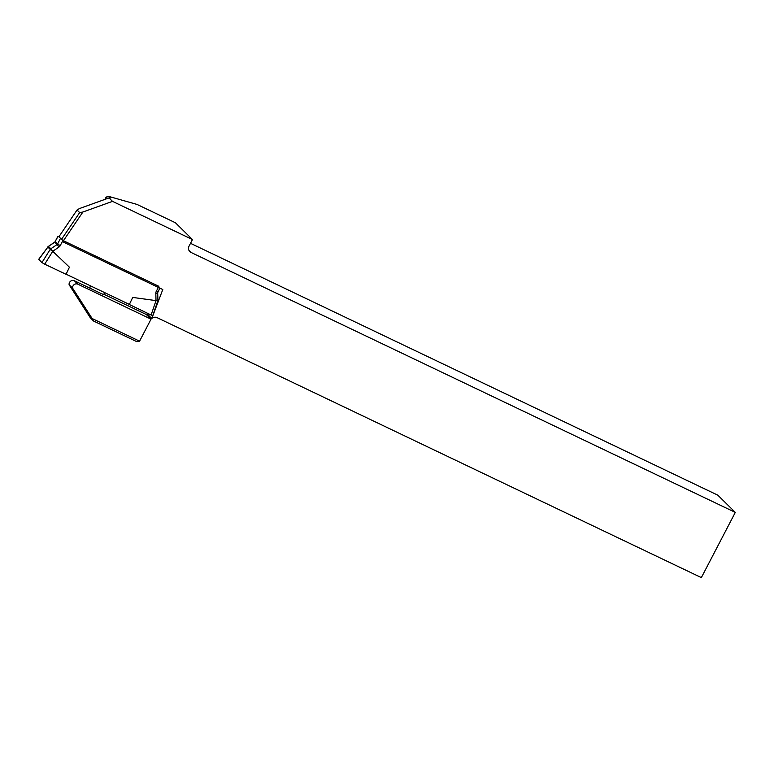 <?xml version="1.0" encoding="UTF-8"?>
<svg xmlns="http://www.w3.org/2000/svg" width="774" height="774" viewBox="0 0 774 774"><rect width="100%" height="100%" fill="white"/><g stroke="black" fill="none" stroke-linecap="round" stroke-linejoin="round"><path stroke-width="1.16" d="M190.51 243.317L717.827 495.176L735.3 512.398L701.35 577.607L157.083 317.65A4.925 4.644 -45.4 0 0 151.791 318.482L147.128 313.886A4.925 4.644 134.6 0 0 146.441 314.612M735.3 512.398L191.033 252.44A4.925 4.644 -45.4 0 1 189.079 246.074L192.474 239.553L175.437 222.767L137.056 204.442L108.718 196.393L109.995 197.651A8.011 0.822 -152.5 0 1 110.16 198.125A8.011 0.822 -152.5 0 1 109.008 197.912L112.511 201.366L82.895 212.018L62.733 241.749L162.782 289.534L151.791 318.482M112.511 201.366L192.474 239.553M151.036 319.149L77.864 284.193A3.696 3.483 134.6 0 0 72.611 288.18L92.145 318.53L139.572 341.179L151.036 319.149L146.383 314.554L104.084 294.352L104.916 292.736M61.349 239.592L79.664 212.598L77.042 210.015L79.393 208.583L109.008 197.912M139.572 341.179L136.698 341.624L93.606 321.046L90.326 317.814L69.118 284.735A3.696 3.483 -45.4 0 1 74.362 280.749L100.078 293.027A6.163 0.629 27.5 0 0 104.084 294.439A6.163 0.629 27.5 0 0 104.084 294.352M107.363 198.328L106.106 197.089L104.983 199.247M79.664 212.598L82.895 212.018M77.042 210.015L58.824 236.863M72.611 288.18L69.118 284.735M93.606 321.046L92.145 318.53M90.926 288.663L89.726 287.473L90.558 285.877M90.142 288.286L89.726 287.473M147.379 313.209L147.128 313.886M108.718 196.393L106.106 197.089M152.701 315.482L151.114 315.008L156.009 300.612L132.712 297.429L129.335 304.511L132.712 297.429M151.114 315.008L129.335 304.511M44.699 264.186L66.051 274.286L69.428 267.204L52.748 251.289L44.699 264.186L41.951 262.579L38.71 259.319L47.853 247.08M156.009 300.612L155.806 293.298A3.696 3.483 -45.4 0 1 156.232 291.459L158.902 286.322L62.917 240.482L60.246 245.619A3.696 3.483 -45.4 0 1 58.969 247.041L52.748 251.289M66.09 274.199L129.132 304.308M58.892 236.767L62.917 240.482M157.596 301.028L156.038 300.612M52.729 251.269L47.814 247.177A2.467 2.322 134.6 0 1 48.51 246.48L50.842 248.773L57.131 244.507L54.799 242.214L48.385 246.403A2.467 2.467 0 0 0 47.727 247.051M188.982 250.418L191.033 252.44M103.706 294.468L104.674 292.62M74.362 280.749L77.864 284.193M109.995 197.651L109.144 197.951M41.951 262.579L50.097 249.538M47.765 247.245L38.777 259.454M58.969 247.041L57.131 244.507A1.229 1.161 134.6 0 0 57.557 244.033L55.225 241.74A1.229 1.161 -45.4 0 1 54.799 242.214L57.905 236.312M60.246 245.619L57.557 244.033L60.324 238.711M58.002 236.399L55.148 241.614M50.871 250.06L50.146 249.47A2.467 2.322 -45.4 0 1 50.842 248.773L52.593 251.173M157.761 291.895L156.232 291.459M157.615 292.504A2.467 0.61 178.2 0 1 157.683 292.64A2.467 0.61 178.2 0 1 155.806 293.298M156.193 300.66A2.467 0.61 -1.8 0 0 157.915 300.022A2.467 0.61 -1.8 0 0 157.848 299.886M152.778 315.608L157.761 300.97A2.467 2.467 0 0 0 157.915 300.022L157.683 292.64L159.86 288.141M48.385 246.403L54.683 242.136"/></g></svg>

